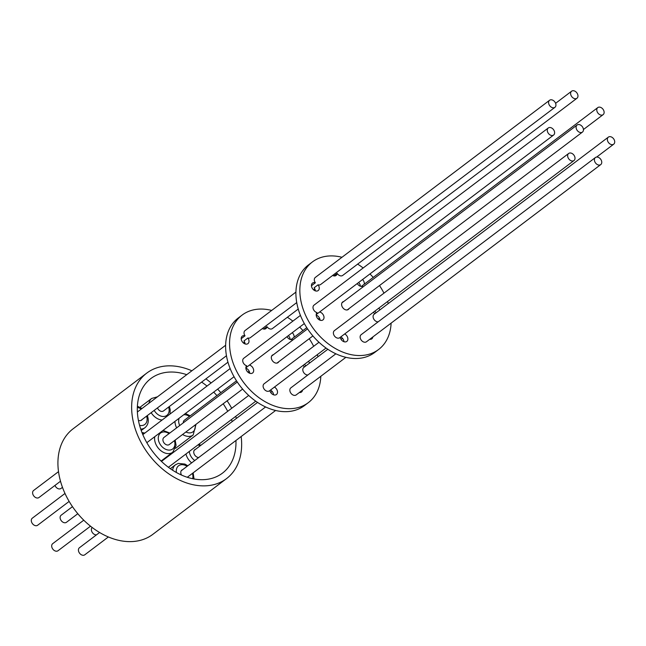 <?xml version="1.0" encoding="UTF-8"?>
<svg xmlns="http://www.w3.org/2000/svg" width="646" height="646" viewBox="0 0 646 646"><rect width="100%" height="100%" fill="white"/><g stroke="black" fill="none" stroke-linecap="round" stroke-linejoin="round"><path stroke-width="0.97" d="M183.303 422.831A4.425 3.182 -127.1 0 1 184.215 420.36A4.425 3.182 -127.1 0 1 184.304 420.288A4.425 3.182 -127.1 0 1 184.401 420.215M597.679 107.672A4.425 3.182 -127.1 0 1 597.776 107.599A4.425 3.182 -127.1 0 1 602.928 109.142A4.425 3.182 -127.1 0 1 603.211 114.584A4.425 3.182 -127.1 0 1 603.114 114.657A4.425 3.182 -127.1 0 1 597.962 113.115A4.425 3.182 -127.1 0 1 597.679 107.672M362.495 287.317A4.425 3.182 -127.1 0 1 362.567 286.307A4.692 3.367 -127.1 0 1 357.27 283.521M362.559 279.524A4.692 3.367 -127.1 0 1 364.263 282.786A4.692 3.367 -127.1 0 1 364.271 284.183M358.627 282.496A4.692 3.367 -127.1 0 1 360.339 285.758A4.692 3.367 -127.1 0 1 360.387 286.243M292.218 340.466A4.425 3.182 -127.1 0 1 292.267 339.562A4.692 3.367 -127.1 0 1 287.018 336.655M292.283 332.674A4.692 3.367 -127.1 0 1 294.067 336.017A4.692 3.367 -127.1 0 1 294.091 337.26M288.35 335.645A4.692 3.367 -127.1 0 1 290.135 338.988A4.692 3.367 -127.1 0 1 290.183 339.457M550.505 106.558A4.425 3.182 -127.1 0 1 549.593 100.259A4.425 3.182 -127.1 0 1 554.018 101.026A4.425 3.182 -127.1 0 1 554.93 107.325A4.425 3.182 -127.1 0 1 550.505 106.558M315.321 290.861A4.692 3.367 -127.1 0 0 315.264 290.377A4.692 3.367 -127.1 0 0 314.126 287.785L318.058 284.813A4.692 3.367 -127.1 0 1 319.197 287.405A4.692 3.367 -127.1 0 1 318.187 290.563A4.692 3.367 -127.1 0 1 314.231 290.32A4.692 3.367 -127.1 0 1 311.509 286.235A4.692 3.367 -127.1 0 1 312.527 283.077A4.692 3.367 -127.1 0 1 315.369 282.778A4.425 3.182 -127.1 0 1 315.321 277.433L549.593 100.259M315.369 282.778L311.461 285.734M245.06 343.93A4.692 3.367 -127.1 0 0 245.012 343.462A4.692 3.367 -127.1 0 0 243.954 340.967L247.886 337.995A4.692 3.367 -127.1 0 1 248.944 340.49A4.692 3.367 -127.1 0 1 247.927 343.632A4.692 3.367 -127.1 0 1 243.97 343.389A4.692 3.367 -127.1 0 1 241.257 339.295A4.692 3.367 -127.1 0 1 242.266 336.146A4.692 3.367 -127.1 0 1 245.012 335.815A4.425 3.182 -127.1 0 1 245.036 330.582L295.925 292.105M245.012 335.815L241.192 338.698M601.063 159.837A4.425 3.182 -127.1 0 1 600.748 164.593A4.425 3.182 -127.1 0 1 595.087 162.291A4.425 3.182 -127.1 0 1 595.402 157.535A4.425 3.182 -127.1 0 1 601.063 159.837M600.748 164.593L366.468 341.766A4.425 3.182 -127.1 0 1 360.815 339.465A4.425 3.182 -127.1 0 1 361.13 334.709L595.402 157.535M345.893 357.327L296.191 394.916A4.425 3.182 -127.1 0 1 290.53 392.615A4.425 3.182 -127.1 0 1 290.853 387.858L335.88 353.798M574.883 159.215A4.425 3.182 -127.1 0 1 574.003 160.523A4.425 3.182 -127.1 0 1 569.514 159.707A4.425 3.182 -127.1 0 1 567.786 154.765A4.425 3.182 -127.1 0 1 568.666 153.465A4.425 3.182 -127.1 0 1 573.155 154.281A4.425 3.182 -127.1 0 1 574.883 159.215M574.003 160.523L339.731 337.697A4.425 3.182 -127.1 0 1 335.242 336.881A4.425 3.182 -127.1 0 1 333.514 331.939A4.425 3.182 -127.1 0 1 334.394 330.639L568.666 153.465M326.052 348.041L269.447 390.846A4.425 3.182 -127.1 0 1 264.965 390.031A4.425 3.182 -127.1 0 1 263.237 385.089A4.425 3.182 -127.1 0 1 264.109 383.789L318.987 342.283M552.378 135.507A4.425 3.182 -127.1 0 1 547.921 132.664A4.425 3.182 -127.1 0 1 548.276 127.973A4.425 3.182 -127.1 0 1 549.512 127.504A4.425 3.182 -127.1 0 1 553.969 130.347A4.425 3.182 -127.1 0 1 553.614 135.038A4.425 3.182 -127.1 0 1 552.378 135.507M319.625 311.994A4.692 3.367 -127.1 0 1 323.953 316.758A4.692 3.367 -127.1 0 1 322.935 319.915A4.692 3.367 -127.1 0 1 318.987 319.673A4.692 3.367 -127.1 0 1 316.265 315.587A4.692 3.367 -127.1 0 1 317.065 312.607A4.425 3.182 -127.1 0 1 313.375 309.264A4.425 3.182 -127.1 0 1 314.004 305.146L548.276 127.973M249.429 365.079A4.692 3.367 -127.1 0 1 253.62 369.835A4.692 3.367 -127.1 0 1 252.61 372.976A4.692 3.367 -127.1 0 1 248.645 372.734A4.692 3.367 -127.1 0 1 245.932 368.64A4.692 3.367 -127.1 0 1 246.675 365.733A4.425 3.182 -127.1 0 1 243.066 362.349A4.425 3.182 -127.1 0 1 243.72 358.296L300.43 315.41M77.811 513.715L66.465 522.291A4.425 3.182 -127.1 0 1 62.735 522.065A4.425 3.182 -127.1 0 1 60.167 518.213A4.425 3.182 -127.1 0 1 61.12 515.233L72.465 506.65M611.205 136.895A4.425 3.182 -127.1 0 1 614.451 140.376A4.425 3.182 -127.1 0 1 613.7 144.179A4.425 3.182 -127.1 0 1 610.85 144.405A4.425 3.182 -127.1 0 1 607.611 140.925A4.425 3.182 -127.1 0 1 608.362 137.122A4.425 3.182 -127.1 0 1 611.205 136.895M378.16 321.829A4.425 3.182 -127.1 0 1 376.578 321.579A4.425 3.182 -127.1 0 1 373.34 318.098A4.425 3.182 -127.1 0 1 374.082 314.295L608.362 137.122M307.876 374.979A4.425 3.182 -127.1 0 1 306.301 374.728A4.425 3.182 -127.1 0 1 303.055 371.248A4.425 3.182 -127.1 0 1 303.806 367.445L327.837 349.268M374.874 313.698A4.692 3.367 -127.1 0 1 373.445 312.204M378.806 308.142A4.692 3.367 -127.1 0 1 379.856 309.927M374.874 311.114A4.692 3.367 -127.1 0 1 375.932 312.898M391.113 323.129A54.894 39.414 -127.1 0 1 378.604 349.502L374.672 352.474A54.894 39.414 -127.1 0 1 328.426 349.656A54.894 39.414 -127.1 0 1 296.611 301.852A54.894 39.414 -127.1 0 1 308.457 264.917L312.389 261.945A54.894 39.414 -127.1 0 1 341.96 257.286M378.604 349.502A54.894 39.414 -127.1 0 1 332.359 346.684A54.894 39.414 -127.1 0 1 300.543 298.88A54.894 39.414 -127.1 0 1 312.389 261.945M357.626 264.125A54.894 39.414 -127.1 0 1 363.157 267.969M369.948 273.936A54.894 39.414 -127.1 0 1 373.226 277.417M379.501 285.556A54.894 39.414 -127.1 0 1 383.958 293.147M387.576 301.512A54.894 39.414 -127.1 0 1 388.27 303.563M349.058 308.578A4.692 3.367 -127.1 0 1 348.323 309.466A4.692 3.367 -127.1 0 1 344.375 309.224A4.692 3.367 -127.1 0 1 341.653 305.138A4.692 3.367 -127.1 0 1 342.663 301.981A4.692 3.367 -127.1 0 1 343.712 301.52M304.541 366.888A4.692 3.367 -127.1 0 1 303.135 365.378M308.489 361.324A4.692 3.367 -127.1 0 1 309.563 363.092M304.557 364.296A4.692 3.367 -127.1 0 1 305.631 366.064M320.828 376.287A54.894 39.414 -127.1 0 1 308.32 402.652L304.395 405.623A54.894 39.414 -127.1 0 1 258.085 402.773A54.894 39.414 -127.1 0 1 226.31 354.864A54.894 39.414 -127.1 0 1 238.172 318.066L242.105 315.095A54.894 39.414 -127.1 0 1 271.675 310.435M308.32 402.652A54.894 39.414 -127.1 0 1 262.018 399.793A54.894 39.414 -127.1 0 1 230.242 351.892A54.894 39.414 -127.1 0 1 242.105 315.095M287.349 317.275A54.894 39.414 -127.1 0 1 292.88 321.127M299.663 327.086A54.894 39.414 -127.1 0 1 302.942 330.566M309.224 338.706A54.894 39.414 -127.1 0 1 313.681 346.296M317.299 354.662A54.894 39.414 -127.1 0 1 317.993 356.713M278.773 361.728A4.692 3.367 -127.1 0 1 278.046 362.616A4.692 3.367 -127.1 0 1 274.09 362.374A4.692 3.367 -127.1 0 1 271.368 358.28A4.692 3.367 -127.1 0 1 272.386 355.13A4.692 3.367 -127.1 0 1 273.436 354.67M175.559 448.308A12.662 9.092 52.9 0 0 175.938 448.041L193.138 435.033L196.004 424.325M195.617 449.261A4.603 3.303 52.9 0 0 194.785 449.673A4.603 3.303 52.9 0 0 195.14 455.608A4.603 3.303 52.9 0 0 198.734 457.521M182.665 469.674A4.603 3.303 52.9 0 0 181.833 470.086A4.603 3.303 52.9 0 0 180.775 472.42A4.603 3.303 52.9 0 0 181.518 475.06M138.389 420.304A4.603 3.303 52.9 0 0 141.571 420.158A4.603 3.303 52.9 0 0 142.185 419.464M235.951 440.475A59.319 42.596 -127.1 0 1 222.426 473.171A59.319 42.596 -127.1 0 1 172.45 470.118A59.319 42.596 -127.1 0 1 138.066 418.463A59.319 42.596 -127.1 0 1 150.865 378.548A59.319 42.596 -127.1 0 1 186.734 374.68M241.16 436.535A66.134 47.489 -127.1 0 1 226.536 478.605L152.827 534.347A66.134 47.489 -127.1 0 1 97.11 530.955A66.134 47.489 -127.1 0 1 58.77 473.357A66.134 47.489 -127.1 0 1 73.038 428.855L146.755 373.105A66.134 47.489 -127.1 0 1 191.878 370.788M226.536 478.605A66.134 47.489 -127.1 0 1 170.819 475.206A66.134 47.489 -127.1 0 1 132.487 417.615A66.134 47.489 -127.1 0 1 146.755 373.105M205.912 378.863A66.134 47.489 -127.1 0 1 211.113 382.957M217.637 389.126A66.134 47.489 -127.1 0 1 220.843 392.655M227.109 400.803A66.134 47.489 -127.1 0 1 231.712 408.288M235.645 416.412A66.134 47.489 -127.1 0 1 236.452 418.382M96.456 534.872A4.425 3.182 -127.1 0 1 94.873 534.622A4.425 3.182 -127.1 0 1 91.692 531.295A4.425 3.182 -127.1 0 1 92.192 527.499M242.613 389.078L169.268 444.553A4.425 3.182 -127.1 0 1 165.537 444.319A4.425 3.182 -127.1 0 1 162.97 440.467A4.425 3.182 -127.1 0 1 163.922 437.487L237.276 382.012M576.143 127.997A4.425 3.182 -127.1 0 1 577.096 125.017A4.425 3.182 -127.1 0 1 580.827 125.243A4.425 3.182 -127.1 0 1 583.395 129.103A4.425 3.182 -127.1 0 1 582.442 132.083A4.425 3.182 -127.1 0 1 578.711 131.857A4.425 3.182 -127.1 0 1 576.143 127.997M316.217 315.111A4.692 3.367 -127.1 0 1 320.02 319.73A4.692 3.367 -127.1 0 1 320.077 320.214M245.884 368.172A4.692 3.367 -127.1 0 1 249.687 372.807A4.692 3.367 -127.1 0 1 249.744 373.275M69.146 501.417L37.638 525.246A4.425 3.182 -127.1 0 1 36.402 525.723A4.425 3.182 -127.1 0 1 31.945 522.872A4.425 3.182 -127.1 0 1 32.3 518.189L64.996 493.463M344.714 333.925A4.692 3.367 -127.1 0 1 347.823 338.246A4.692 3.367 -127.1 0 1 346.813 341.403A4.692 3.367 -127.1 0 1 342.978 341.241A4.692 3.367 -127.1 0 1 340.192 337.349M340.781 336.897A4.692 3.367 -127.1 0 1 343.89 341.217A4.692 3.367 -127.1 0 1 343.947 341.694M274.421 387.083A4.692 3.367 -127.1 0 1 277.457 391.371A4.692 3.367 -127.1 0 1 276.44 394.52A4.692 3.367 -127.1 0 1 272.652 394.375A4.692 3.367 -127.1 0 1 269.842 390.555M270.488 390.063A4.692 3.367 -127.1 0 1 273.524 394.343A4.692 3.367 -127.1 0 1 273.573 394.811M90.505 526.183L58.027 550.739A4.425 3.182 -127.1 0 1 53.545 549.916A4.425 3.182 -127.1 0 1 51.817 544.982A4.425 3.182 -127.1 0 1 52.689 543.674L83.754 520.183M108.366 536.963L84.771 554.809A4.425 3.182 -127.1 0 1 79.111 552.508A4.425 3.182 -127.1 0 1 79.426 547.743L99.589 532.498M60.506 481.238L38.954 497.541A4.425 3.182 -127.1 0 1 34.529 496.774A4.425 3.182 -127.1 0 1 33.616 490.475L58.52 471.645M570.668 94.171A4.425 3.182 -127.1 0 1 571.621 91.191A4.425 3.182 -127.1 0 1 575.352 91.417A4.425 3.182 -127.1 0 1 577.912 95.277A4.425 3.182 -127.1 0 1 576.959 98.257A4.425 3.182 -127.1 0 1 573.228 98.031A4.425 3.182 -127.1 0 1 570.668 94.171M227.949 362.196L163.495 410.945A4.425 3.182 -127.1 0 1 157.479 407.901M263.77 329.064L266.968 326.642A4.692 3.367 -127.1 0 1 265.926 328.588A4.692 3.367 -127.1 0 1 262.365 328.58M298.234 309.046L272.402 328.58A4.425 3.182 -127.1 0 1 266.968 326.642M333.861 275.899L337.18 273.379A4.692 3.367 -127.1 0 1 336.13 275.446A4.692 3.367 -127.1 0 1 332.609 275.454M576.959 98.257L342.687 275.43A4.425 3.182 -127.1 0 1 337.18 273.379M302.522 390.127A4.692 3.367 -127.1 0 1 301.48 392.033A4.692 3.367 -127.1 0 1 299.364 392.518M372.863 336.937A4.692 3.367 -127.1 0 1 371.821 338.835A4.692 3.367 -127.1 0 1 369.706 339.32M201.625 382.109A59.319 42.596 -127.1 0 1 207.003 386.066M213.681 392.122A59.319 42.596 -127.1 0 1 216.927 395.618M223.193 403.766A59.319 42.596 -127.1 0 1 227.715 411.308M231.478 419.569A59.319 42.596 -127.1 0 1 232.221 421.58M172.434 452.475A59.319 42.596 -127.1 0 1 172.676 452.935M141.902 432.384A12.662 9.092 52.9 0 0 144.922 433.014M187.485 477.346A4.603 3.303 52.9 0 0 188.002 476.74M168.751 467.001A12.662 9.092 52.9 0 0 168.937 467.696M296.732 302.586L250.373 337.648A4.425 3.182 -127.1 0 1 247.886 337.995M554.93 107.325L320.658 284.498A4.425 3.182 -127.1 0 1 318.058 284.813M62.468 487.342L60.982 488.465A4.425 3.182 -127.1 0 1 54.975 485.421M182.6 434.467A12.662 9.092 52.9 0 0 187.728 436.365A12.662 9.092 52.9 0 0 193.138 435.033M185.862 431.996A10.005 7.187 52.9 0 0 188.737 432.852A10.005 7.187 52.9 0 0 195.157 424.971M189.448 416.404A10.005 7.187 52.9 0 0 185.216 414.78A10.005 7.187 52.9 0 0 183.722 414.772M185.951 453.993A12.662 9.092 52.9 0 0 189.423 460.679A12.662 9.092 52.9 0 0 191.652 462.875M189.286 451.473A10.005 7.187 52.9 0 0 192.298 458.256A10.005 7.187 52.9 0 0 194.753 460.525M154.765 436.672A12.662 9.092 52.9 0 0 154.596 438.166A12.662 9.092 52.9 0 0 161.032 450.827A12.662 9.092 52.9 0 0 172.757 452.232L176.092 445.369L175.155 440.096M169.066 433.603A10.005 7.187 52.9 0 0 158.278 437.883A10.005 7.187 52.9 0 0 166.272 449.543A10.005 7.187 52.9 0 0 174.913 444.149A10.005 7.187 52.9 0 0 174.404 440.661M187.074 466.339A10.005 7.187 52.9 0 0 176.285 470.853A10.005 7.187 52.9 0 0 176.415 472.509M192.645 478.702A10.005 7.187 52.9 0 0 192.928 476.659A10.005 7.187 52.9 0 0 192.419 473.397M141.264 409.063A10.005 7.187 52.9 0 0 137.332 407.489M140.045 407.255L151.713 398.429A12.662 9.092 52.9 0 0 149.912 400.496A12.662 9.092 52.9 0 0 148.96 403.249M154.184 410.396A10.005 7.187 52.9 0 0 168.275 413.763A10.005 7.187 52.9 0 0 168.63 407.061M151.172 412.673A12.662 9.092 52.9 0 0 162.122 420.005M140.715 429.089A12.662 9.092 52.9 0 0 144.954 427.7C148.346 424.793 149.137 420.732 147.328 415.515M139.568 425.343A10.005 7.187 52.9 0 0 146.602 416.129M187.825 465.774L184.885 464.062L178.328 463.408L175.494 464.773A12.662 9.092 52.9 0 0 172.652 470.256M200.034 445.926A10.005 7.187 52.9 0 0 198.015 444.868M174.969 421.394A12.662 9.092 52.9 0 0 176.649 427.87M179.16 418.22A10.005 7.187 52.9 0 0 179.701 425.561M184.304 420.288L236.493 380.817M247.927 372.177L249.178 371.224M290.942 339.643L306.769 327.667M318.179 319.043L319.463 318.074M361.292 286.444L597.776 107.599M137.372 412.003L225.64 345.255M187.283 477.281L275.616 410.476M168.38 467.284L255.768 401.19M142.814 434.613L230.146 368.559M596.678 157.059L613.7 144.179M190.19 415.838L185.402 413.505M161.088 461.058L172.757 452.232M194.034 478.977L193.162 472.832M137.388 406.213L142.007 408.498M151.713 398.429L157.463 396.814M169.381 406.495L170.229 409.822L169.979 414.07M249.162 373.025L249.663 372.645M271.651 356.019L307.553 328.862M319.39 319.915L319.972 319.479M341.936 302.869L577.096 125.017M555.6 103.312L571.621 91.191M276.997 363.076L312.898 335.928M347.273 309.927L582.442 132.083M142.588 434.08L144.098 432.933M141.208 430.527L144.954 427.7M170.318 468.689L175.494 464.773M169.809 433.038L163.042 430.414M200.777 445.36L198.936 444.173M194.163 450.359L257.552 402.418M270.69 392.485L272.119 391.403M341.015 339.303L342.437 338.229M146.82 442.68L234.038 376.723M245.876 367.768L304.323 323.565M316.217 314.57L553.614 135.038M161.46 461.414L248.71 395.433M181.211 470.772L265.595 406.956M140.739 420.562L226.455 355.736M243.372 342.945L244.576 342.033M313.593 289.844L314.812 288.915M583.443 129.531L603.114 114.657"/></g></svg>
